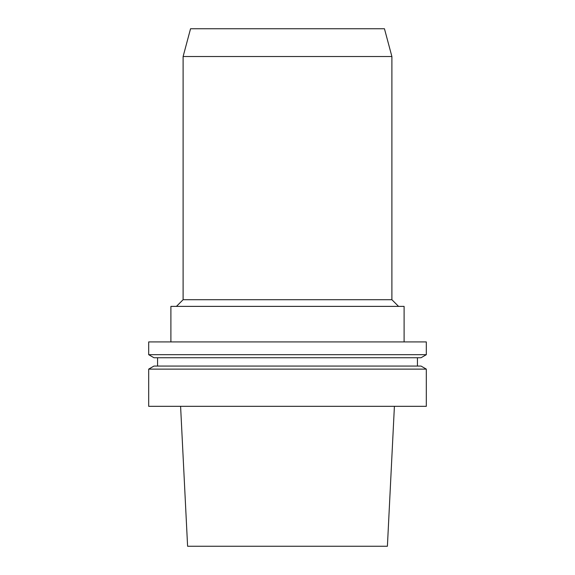 <?xml version="1.0" encoding="UTF-8"?>
<svg xmlns="http://www.w3.org/2000/svg" width="575" height="575" viewBox="0 0 575 575"><rect width="100%" height="100%" fill="white"/><g stroke="black" fill="none" stroke-linecap="round" stroke-linejoin="round"><path stroke-width="0.86" d="M180.593 406.324L187.601 546.25L387.399 546.25L394.407 406.324M287.5 406.324L426.312 406.324L426.312 369.114L148.688 369.114L148.688 406.324L287.5 406.324M148.688 369.114L153.963 366.067L421.037 366.067L426.312 369.114M148.688 354.689L153.963 357.743L421.037 357.743L426.312 354.689L426.312 341.917L148.688 341.917L148.688 354.689L426.312 354.689M170.897 341.917L170.897 306.382L404.103 306.382L404.103 341.917M176.446 306.382L183.109 299.719L391.891 299.719L398.554 306.382M183.109 299.719L183.109 56.515L391.891 56.515L391.891 299.719M183.109 56.515L190.548 28.75L384.452 28.75L391.891 56.515M417.428 366.067L417.428 357.743M157.572 366.067L157.572 357.743"/></g></svg>
